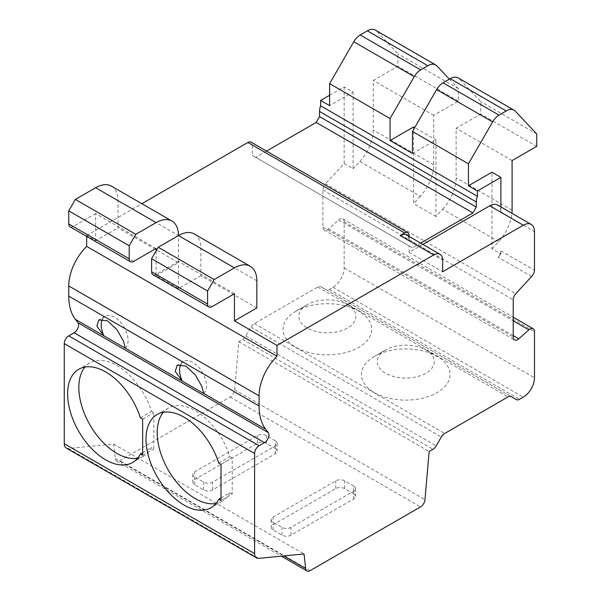 <?xml version="1.0" encoding="UTF-8"?>
<svg xmlns="http://www.w3.org/2000/svg" width="601" height="601" viewBox="0 0 601 601"><rect width="100%" height="100%" fill="white"/><g stroke="black" fill="none" stroke-linecap="round" stroke-linejoin="round"><path stroke-width="0.45" stroke-dasharray="3 2.25" d="M409.101 236.441L409.101 240.723A12.666 7.31 120 0 0 406.471 234.923M500.896 206.924L500.896 211.883A15.836 9.143 120 0 0 497.62 205.039M422.886 244.397L409.101 252.36L409.101 245.892L252.36 155.404L252.36 145.059A6.333 3.659 120 0 0 251.045 142.159M420.647 243.105L412.459 247.83L409.101 245.892M531.615 276.513L498.026 257.123L498.402 256.717A6.333 3.659 120 0 0 500.896 250.917L500.896 254.02L491.941 248.844L491.941 172.209M498.402 256.717L500.896 254.02M409.101 252.36L442.682 271.75M256.837 307.945L200.862 275.626L200.862 248.476A31.665 18.285 120 0 0 194.303 233.984M156.08 250.94L156.08 275.626L178.467 288.555L200.862 275.626M156.08 275.626L178.467 262.697L118.014 227.794L118.014 200.644A31.665 18.285 120 0 0 111.455 186.152M86.664 236.403L86.664 235.554L95.619 240.723L118.014 227.794M86.664 235.554L141.844 203.694M412.459 153.465L435.958 139.898L414.69 127.615M329.611 95.289L344.155 86.89L353.11 92.066L329.611 105.633M66.238 448.038A9.503 5.484 120 0 0 68.304 448.466L113.687 444.056L115.347 458.668A6.333 3.659 120 0 0 116.639 461.065A6.333 3.659 120 0 0 119.802 460.749L230.191 397.021A6.333 3.659 120 0 0 234.645 389.794L238.822 341.623L242.661 339.407A6.333 3.659 120 0 0 245.862 336.004L251.008 327.094A6.333 3.659 -60 0 1 254.373 323.593L317.741 287.008A6.333 3.659 -60 0 1 320.851 286.722A6.333 3.659 -60 0 1 320.881 286.745L326.027 289.712A6.333 3.659 120 0 0 326.065 289.735A6.333 3.659 120 0 0 329.16 289.464L332.969 287.263A15.836 9.143 120 0 0 344.163 267.873L344.163 221.769A6.333 3.659 120 0 0 342.848 218.869A6.333 3.659 120 0 0 338.566 219.989L328.492 228.928A6.333 3.659 -60 0 1 324.202 230.048A6.333 3.659 -60 0 1 322.895 227.148L322.895 189.916A6.333 3.659 -60 0 1 325.419 183.808L515.741 293.694M353.681 493.782A6.333 3.659 180 0 1 355.537 496.366A6.333 3.659 180 0 1 353.681 498.95L290.982 535.153A6.333 3.659 180 0 1 282.027 535.153L273.072 529.977A6.333 3.659 180 0 1 271.216 527.393A6.333 3.659 180 0 1 273.072 524.808L335.764 488.613A6.333 3.659 180 0 1 344.726 488.613L353.681 493.782L353.681 486.029A6.333 3.659 180 0 1 355.537 488.613A6.333 3.659 180 0 1 353.681 491.197L290.982 527.393A6.333 3.659 180 0 1 282.027 527.393L273.072 522.224A6.333 3.659 180 0 1 271.216 519.64A6.333 3.659 180 0 1 273.072 517.055L335.764 480.853A6.333 3.659 180 0 1 344.726 480.853L353.681 486.029M275.311 448.534A6.333 3.659 180 0 1 277.166 451.118A6.333 3.659 180 0 1 275.311 453.71L212.611 489.905A6.333 3.659 180 0 1 203.656 489.905L194.701 484.737A6.333 3.659 180 0 1 192.846 482.145A6.333 3.659 180 0 1 194.701 479.56L257.393 443.365A6.333 3.659 180 0 1 266.356 443.365L275.311 448.534L275.311 440.781A6.333 3.659 180 0 1 277.166 443.365A6.333 3.659 180 0 1 275.311 445.95L212.611 482.145A6.333 3.659 180 0 1 203.656 482.145L194.701 476.976A6.333 3.659 180 0 1 192.846 474.392A6.333 3.659 180 0 1 194.701 471.808L257.393 435.605A6.333 3.659 180 0 1 266.356 435.605L275.311 440.781M115.347 458.668L283.77 555.91M113.687 444.056L304.008 553.942M68.304 448.466L258.625 558.352M221.01 497.959L229.95 492.797L232.204 494.105L221.01 500.565M221.01 464.37L232.204 457.909L232.204 494.105M203.739 393.535A18.999 10.968 -120 0 0 201.838 371.388A18.999 10.968 -120 0 0 183.523 361.539A18.999 10.968 -120 0 0 180.818 364.469M232.204 457.909L229.95 456.602A53.835 31.079 -120 0 0 168.348 408.056A53.835 31.079 -120 0 0 163.337 412.309M215.992 503.51A53.835 31.079 -120 0 0 222.175 501.294A53.835 31.079 -120 0 0 229.95 492.797M156.08 248.476L95.619 213.573L95.619 240.723M234.443 293.724L178.467 261.405L178.467 288.555M344.155 86.89L344.155 163.525L325.419 183.808M266.528 151.099L255.718 157.342L252.36 155.404M344.155 163.525L353.11 168.693L353.11 92.066M70.062 226.817A6.333 3.659 120 0 0 73.232 226.502L95.619 213.573M449.375 79.144L458.36 88.693L458.36 101.103L433.727 115.324L433.727 164.869A31.665 18.285 120 0 1 420.264 196.354L359.804 161.451L353.11 168.693M359.804 161.451A31.665 18.285 120 0 0 373.274 129.974L373.274 80.421L397.9 66.2L397.9 53.789L376.474 30.997A15.836 9.143 120 0 0 375.272 30.05M178.467 262.697L178.467 235.554L118.014 200.644M491.941 248.844L498.635 241.602A31.665 18.285 120 0 0 511.939 213.302M152.909 274.649A6.333 3.659 120 0 0 156.08 274.334L178.467 261.405M498.635 241.602L442.652 209.283L435.958 216.525L435.958 139.898M442.652 209.283A31.665 18.285 120 0 0 456.121 177.798L456.121 128.253L480.747 114.032L480.747 101.622L459.322 78.829A15.836 9.143 120 0 0 458.12 77.882M420.264 196.354L413.571 203.604L413.563 126.969M536.731 146.351L480.747 114.032M512.097 160.572L456.121 128.253M433.727 115.324L373.274 80.421M458.36 101.103L397.9 66.2M536.731 133.94L480.747 101.622M458.36 88.693L397.9 53.789M412.459 247.83L255.718 157.342M435.958 216.525L413.571 203.604M329.16 289.464L519.489 399.342M326.027 289.712L320.881 286.745M317.741 287.008L508.07 396.893M254.373 323.593L444.702 433.479M374.385 356.431A44.331 25.595 -0 0 0 374.385 392.626A44.331 25.595 -0 0 0 437.085 392.626A44.331 25.595 -0 0 0 437.085 356.431A44.331 25.595 -0 0 0 374.393 356.431A44.331 25.595 -0 0 0 374.385 356.431L385.587 349.97A28.502 16.452 -0 0 0 385.587 373.236A28.502 16.452 -0 0 0 425.891 373.236A28.502 16.452 -0 0 0 425.884 349.962A28.502 16.452 -0 0 0 385.587 349.962A28.502 16.452 -0 0 0 385.587 349.97L374.393 356.431M296.023 311.183A44.331 25.595 -0 0 0 296.023 347.386A44.331 25.595 -0 0 0 358.714 347.378A44.331 25.595 -0 0 0 358.714 311.183A44.331 25.595 -0 0 0 296.023 311.183L307.216 304.722A28.502 16.452 -0 0 0 307.216 327.988A28.502 16.452 -0 0 0 347.521 327.988A28.502 16.452 -0 0 0 347.521 304.715A28.502 16.452 -0 0 0 307.216 304.722L296.023 311.183M251.008 327.094L441.329 436.972M245.862 336.004L436.183 445.889M238.822 341.623L429.144 451.501M500.896 250.917L534.484 270.202M125.376 348.287A18.999 10.968 -120 0 0 123.475 326.14A18.999 10.968 -120 0 0 105.152 316.299A18.999 10.968 -120 0 0 102.448 319.221M137.621 458.262A53.835 31.079 -120 0 0 143.804 456.046A53.835 31.079 -120 0 0 151.58 447.557L153.833 448.857L153.833 412.662L151.58 411.354A53.835 31.079 -120 0 0 89.977 362.809A53.835 31.079 -120 0 0 84.966 367.061M142.64 455.325L153.833 448.857M142.64 419.122L153.833 412.662M142.64 452.711L151.58 447.557M140.386 417.823L151.58 411.354M218.756 463.07L229.95 456.602M409.101 240.723L442.682 260.113M409.101 235.554L252.36 145.059M310.131 570.634L119.802 460.749M230.191 397.021L420.52 506.906M256.837 280.795L200.862 248.476M212.055 306.653L156.08 274.334M133.685 261.405L73.232 226.502M515.305 111.147L459.322 78.829M436.935 65.9L376.474 30.997M512.097 210.117L456.121 177.798M433.727 164.869L373.274 129.966M322.895 189.916L513.216 299.801M322.895 227.148L513.216 337.033M328.492 228.928L513.216 335.576M338.566 219.989L513.216 320.829M344.163 221.769L534.492 331.647M344.163 267.873L534.492 377.759M332.969 287.263L523.291 397.148M242.661 339.407L432.983 449.285M234.645 389.794L424.975 499.679M500.896 211.883L534.484 231.678M353.681 498.95L353.681 491.197M344.726 488.613L344.726 480.853M335.764 488.613L335.764 480.853M273.072 524.808L273.072 517.055M273.072 529.977L273.072 522.224M282.027 535.153L282.027 527.393M290.982 535.153L290.982 527.393M275.311 453.71L275.311 445.95M266.356 443.365L266.356 435.605M257.393 443.365L257.393 435.605M194.701 479.56L194.701 471.808M194.701 484.737L194.701 476.976M203.656 489.905L203.656 482.145M212.611 489.905L212.611 482.145M116.639 461.065L281.321 556.143M324.202 230.048L514.531 339.933M342.848 218.869L513.216 317.23M326.065 289.735L511.128 396.577M320.851 286.722L511.181 396.607M425.884 349.962L437.085 356.431M347.521 304.715L358.714 311.183M183.523 361.539L177.205 365.19M105.152 316.299L98.834 319.942M89.977 362.809L78.776 369.269M143.804 456.046L132.611 462.515M168.348 408.056L157.146 414.517M222.175 501.294L210.981 507.762M355.537 488.613L355.537 496.366M271.216 519.64L271.216 527.393M277.166 443.365L277.166 451.118M192.846 474.392L192.846 482.145"/><path stroke-width="0.9" d="M440.06 254.313L406.471 234.923A12.666 7.31 120 0 0 400.138 235.554L433.727 254.944L276.986 345.432L276.986 356.258A37.998 21.936 120 0 0 259.076 395.856L259.076 405.998A63.33 36.563 120 0 0 265.71 429.257L268.331 432.66A6.333 3.659 -60 0 1 264.448 442.652L259.076 445.754A6.333 3.659 120 0 0 254.599 453.515L254.599 553.574A9.503 5.484 120 0 0 256.567 557.923A9.503 5.484 120 0 0 258.625 558.352L304.008 553.942L305.676 568.554A6.333 3.659 120 0 0 306.961 570.95A6.333 3.659 120 0 0 310.131 570.634L420.52 506.906A6.333 3.659 120 0 0 424.975 499.679L429.144 451.501L432.983 449.285A6.333 3.659 120 0 0 436.183 445.889L441.329 436.972A6.333 3.659 -60 0 1 444.702 433.479L508.07 396.893A6.333 3.659 -60 0 1 511.181 396.607A6.333 3.659 -60 0 1 511.211 396.63L516.357 399.597A6.333 3.659 120 0 0 516.394 399.62A6.333 3.659 120 0 0 519.489 399.342L523.291 397.148A15.836 9.143 120 0 0 534.492 377.759L534.492 331.647A6.333 3.659 120 0 0 533.177 328.747A6.333 3.659 120 0 0 528.888 329.874L518.813 338.806A6.333 3.659 -60 0 1 514.531 339.933A6.333 3.659 -60 0 1 513.216 337.033L513.216 299.801A6.333 3.659 -60 0 1 515.741 293.694L531.615 276.513A6.333 3.659 120 0 0 534.484 270.202L534.484 231.678A15.836 9.143 120 0 0 531.209 224.428A15.836 9.143 120 0 0 523.291 225.21L442.682 271.75L442.682 260.113A12.666 7.31 120 0 0 440.06 254.313A12.666 7.31 120 0 0 433.727 254.944M409.101 236.441L409.101 235.554A6.333 3.659 120 0 0 407.786 232.655A6.333 3.659 120 0 0 404.623 232.97L400.138 235.554M420.647 243.105L472.912 212.927L476.27 207.112L476.27 201.944A12.666 7.31 120 0 1 477.389 196.287L477.389 190.953L500.896 177.385L500.896 206.924M531.209 224.428L497.62 205.039A15.836 9.143 120 0 0 489.702 205.82L422.886 244.397M407.786 232.655L251.045 142.159A6.333 3.659 120 0 0 247.882 142.475L141.844 203.694M234.443 320.874L256.837 307.945L256.837 280.795A31.665 18.285 120 0 0 250.279 266.303A31.665 18.285 120 0 0 234.443 267.873L214.181 279.57L207.578 291.012L207.578 304.068A6.333 3.659 120 0 0 208.885 306.968A6.333 3.659 120 0 0 212.055 306.653L234.443 293.724L234.443 320.874L276.986 345.432M414.69 127.615L413.563 126.969L390.064 140.536L412.459 153.465L412.459 131.484L436.634 89.602A12.666 7.31 120 0 1 443.035 82.803L450.202 78.663A15.836 9.143 120 0 1 458.12 77.882L514.095 110.201A15.836 9.143 120 0 0 506.185 110.982L499.01 115.122A12.666 7.31 120 0 0 492.617 121.92L468.434 163.803L468.434 185.784L491.941 172.209L500.896 177.385M477.389 190.953L468.434 185.784M329.611 95.289L320.649 100.457L329.611 105.633L329.611 83.652L353.786 41.77A12.666 7.31 120 0 1 360.187 34.971L367.354 30.831A15.836 9.143 120 0 1 375.272 30.05L435.733 64.953A15.836 9.143 120 0 0 427.814 65.742L420.64 69.881A12.666 7.31 120 0 0 414.247 76.673L390.064 118.555L390.064 140.536M283.77 555.91L305.676 568.554M276.986 356.258L86.664 246.372A37.998 21.936 120 0 0 68.747 285.971L68.747 296.113A63.33 36.563 120 0 0 75.388 319.371L78.002 322.775A6.333 3.659 -60 0 1 74.126 332.766L68.747 335.869A6.333 3.659 120 0 0 64.269 343.629L64.269 443.688A9.503 5.484 120 0 0 66.238 448.038L256.567 557.923M142.64 455.325L142.64 419.122L140.386 417.823A53.835 31.079 -120 0 0 78.776 369.269A53.835 31.079 -120 0 0 78.776 431.435A53.835 31.079 -120 0 0 132.611 462.515A53.835 31.079 -120 0 0 140.386 454.018L142.64 455.325M218.756 499.266A53.835 31.079 -120 0 1 210.981 507.762A53.835 31.079 -120 0 1 157.146 476.676A53.835 31.079 -120 0 1 157.146 414.517A53.835 31.079 -120 0 1 218.756 463.07L221.01 464.37L221.01 500.565L218.756 499.266L221.01 497.959M182.298 381.154L175.252 371.365L177.205 365.19L185.822 366.039L195.355 374.949L201.778 386.285L203.739 393.535L182.298 381.154A18.999 10.968 -120 0 1 180.818 364.469M163.337 412.309A53.835 31.079 -120 0 0 168.348 470.215A53.835 31.079 -120 0 0 215.992 503.51M78.002 322.775L268.331 432.66M103.755 335.749L125.391 348.242L123.408 341.037L116.985 329.701L107.451 320.791L98.834 319.942L96.881 326.125L103.755 335.749L75.388 319.371M86.664 246.372L86.664 236.403M250.279 266.303L194.303 233.984A31.665 18.285 120 0 0 178.467 235.554A31.665 18.285 120 0 0 171.909 221.055A31.665 18.285 120 0 0 156.08 222.625L135.818 234.322L129.207 245.771L129.207 258.821A6.333 3.659 120 0 0 130.515 261.72A6.333 3.659 120 0 0 133.685 261.405L156.08 248.476L156.08 250.94M320.649 100.457L320.649 105.799A12.666 7.31 120 0 0 319.529 111.448L319.529 116.617L316.171 122.439L266.528 151.099M171.909 221.055L111.455 186.152A31.665 18.285 120 0 0 95.619 187.722L75.358 199.419L68.747 210.861L68.747 223.918A6.333 3.659 120 0 0 70.062 226.817L130.515 261.72M511.939 213.302A31.665 18.285 120 0 0 512.097 210.125L512.097 160.572L536.731 146.351L536.731 133.94L515.305 111.147A15.836 9.143 120 0 0 514.095 110.201M234.443 267.873L178.467 235.554L158.206 247.251L151.595 258.693L151.595 271.75A6.333 3.659 120 0 0 152.909 274.649L208.885 306.968M214.181 279.57L158.206 247.251M135.818 234.322L75.358 199.419M207.578 291.012L151.595 258.693M129.207 245.771L68.747 210.861M449.375 79.144L436.935 65.9A15.836 9.143 120 0 0 435.733 64.953M492.617 121.92L436.634 89.602M414.247 76.673L353.786 41.77M468.434 163.803L412.459 131.484M390.064 118.555L329.611 83.652M477.389 196.287L320.649 105.799M476.27 207.112L319.529 116.617M472.912 212.927L316.171 122.439M511.211 396.63L516.357 399.597M102.448 319.221A18.999 10.968 -120 0 0 103.935 335.906M84.966 367.061A53.835 31.079 -120 0 0 89.977 424.967A53.835 31.079 -120 0 0 137.621 458.262M140.386 454.018L142.64 452.711M404.623 232.97L247.882 142.475M64.269 443.688L254.599 553.574M64.269 343.629L254.599 453.515M203.762 393.49L265.71 429.257M182.118 380.996L125.391 348.242M68.747 296.113L259.076 405.998M68.747 285.971L259.076 395.856M156.08 222.625L95.619 187.722M207.578 304.068L151.595 271.75M129.207 258.821L68.747 223.918M506.185 110.982L450.202 78.663M427.814 65.742L367.354 30.831M499.01 115.122L443.035 82.803M420.64 69.881L360.187 34.971M476.27 201.944L319.529 111.448M513.216 335.576L518.813 338.806M513.216 320.829L528.888 329.874M489.702 205.82L523.291 225.21M74.126 332.766L264.448 442.652M68.747 335.869L259.076 445.754M281.321 556.143L306.961 570.95M513.216 317.23L533.177 328.747M511.128 396.577L516.394 399.62"/></g></svg>
